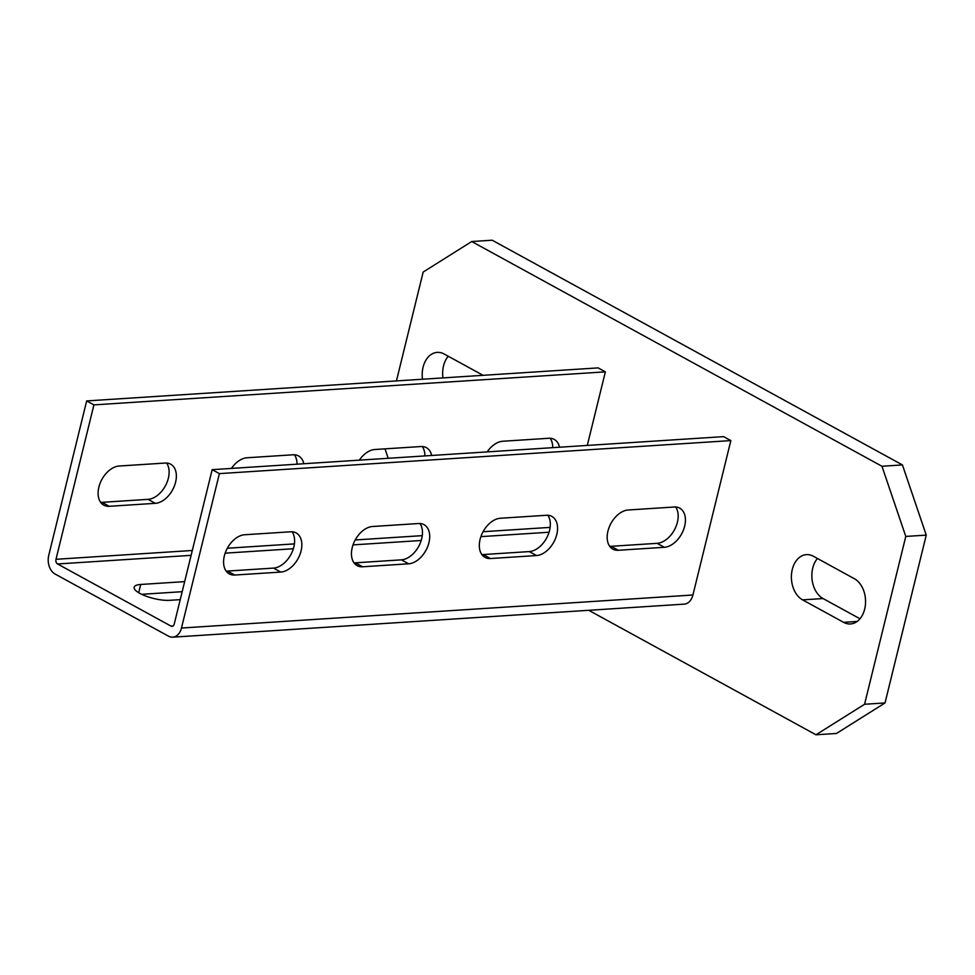 <?xml version="1.0" encoding="UTF-8"?>
<svg xmlns="http://www.w3.org/2000/svg" width="975" height="975" viewBox="0 0 975 975"><rect width="100%" height="100%" fill="white"/><g stroke="black" fill="none" stroke-linecap="round" stroke-linejoin="round"><path stroke-width="1.46" d="M422.492 379.226A23.473 16.538 86.3 0 1 437.239 352.377A23.473 16.538 86.3 0 1 444.112 353.986L483.064 375.314M448.22 356.228A23.473 16.538 -93.7 0 0 442.942 377.91M384.991 448.853L388.196 458.287M588.742 610.301L816.002 734.784L864.569 704.267L905.787 536.433L881.961 466.257L471.729 241.532L423.174 272.049L396.435 380.92M854.344 578.699A23.473 16.538 86.3 0 1 865.447 604.366A23.473 16.538 86.3 0 1 850.493 623.951A23.473 16.538 86.3 0 1 843.619 622.342L802.596 599.869A23.473 16.538 86.3 0 1 791.505 574.202A23.473 16.538 86.3 0 1 806.447 554.629A23.473 16.538 86.3 0 1 813.321 556.225L854.344 578.699M816.002 734.784L836.465 733.468L885.02 702.951L926.25 535.117L905.787 536.433M864.569 704.267L885.02 702.951M881.961 466.257L902.423 464.929L926.25 535.117M471.729 241.532L492.192 240.216L902.423 464.929M859.974 618.772L823.058 598.553A23.473 16.538 -93.7 0 1 817.428 558.48M181.472 628.034A14.442 10.177 86.3 0 1 172.746 637.162A14.442 10.177 86.3 0 1 168.517 636.175L55.1 574.043A14.442 10.177 86.3 0 1 48.75 555.323L86.678 400.92L93.917 404.881L55.989 559.297A3.607 2.547 -93.7 0 0 57.574 563.977L170.991 626.096A3.607 2.547 -93.7 0 0 172.051 626.352A3.607 2.547 -93.7 0 0 174.233 624.061L212.16 469.658L723.608 436.629L730.848 440.59L219.399 473.618L181.472 628.034L692.92 595.006L730.848 440.59M172.746 637.162L684.194 604.134A14.442 10.177 -93.7 0 0 692.92 595.006M587.291 445.429L605.365 371.853L93.917 404.881M86.678 400.92L598.126 367.892L605.365 371.853M372.511 526.5L418.543 523.526A21.669 14.04 118.7 0 1 424.003 524.66A21.669 14.04 118.7 0 1 427.684 546.597A21.669 14.04 118.7 0 1 408.647 563.806L362.615 566.78A21.669 14.04 118.7 0 1 357.155 565.646A21.669 14.04 118.7 0 1 353.474 543.709A21.669 14.04 118.7 0 1 372.511 526.5M546.402 515.275L500.37 518.249A21.669 14.04 -61.3 0 0 481.333 535.458A21.669 14.04 -61.3 0 0 485.014 557.383A21.669 14.04 -61.3 0 0 490.474 558.529L536.506 555.555A21.669 14.04 -61.3 0 0 555.543 538.346A21.669 14.04 -61.3 0 0 551.862 516.409A21.669 14.04 -61.3 0 0 546.402 515.275M674.261 507.012L628.229 509.986A21.669 14.04 -61.3 0 0 609.192 527.195A21.669 14.04 -61.3 0 0 612.873 549.132A21.669 14.04 -61.3 0 0 618.333 550.266L664.365 547.292A21.669 14.04 -61.3 0 0 683.402 530.083A21.669 14.04 -61.3 0 0 679.721 508.146A21.669 14.04 -61.3 0 0 674.261 507.012M244.652 534.751L290.672 531.789A21.669 14.04 118.7 0 1 296.144 532.923A21.669 14.04 118.7 0 1 299.825 554.86A21.669 14.04 118.7 0 1 280.788 572.069L234.756 575.043A21.669 14.04 118.7 0 1 229.296 573.897A21.669 14.04 118.7 0 1 225.603 551.96A21.669 14.04 118.7 0 1 244.652 534.751M292.061 531.777A21.669 14.04 -61.3 0 1 291.269 553.824A21.669 14.04 -61.3 0 1 273.548 568.096L227.516 571.07A21.669 14.04 -61.3 0 1 226.127 571.082M609.716 546.305A21.669 14.04 118.7 0 0 611.093 546.305L657.126 543.331A21.669 14.04 118.7 0 0 674.846 529.059A21.669 14.04 118.7 0 0 675.638 507.012M481.857 554.568A21.669 14.04 118.7 0 0 483.234 554.556L529.267 551.582A21.669 14.04 118.7 0 0 546.987 537.31A21.669 14.04 118.7 0 0 547.779 515.263M419.92 523.526A21.669 14.04 -61.3 0 1 419.128 545.573A21.669 14.04 -61.3 0 1 401.408 559.845L355.375 562.819A21.669 14.04 -61.3 0 1 353.998 562.819M212.16 469.658L219.399 473.618M182.179 591.691L141.667 594.311M180.229 599.637L169.674 600.32A21.669 6.277 13.8 0 1 146.165 596.2A21.669 6.277 13.8 0 1 134.16 587.23A21.669 6.277 13.8 0 1 140.717 584.464L184.653 581.624M231.453 468.414A21.669 14.04 118.7 0 1 247.028 457.763L293.061 454.789A21.669 14.04 118.7 0 1 298.521 455.922A21.669 14.04 118.7 0 1 303.822 463.734M431.681 455.483A21.669 14.04 -61.3 0 0 426.38 447.671A21.669 14.04 -61.3 0 0 420.92 446.538L374.888 449.499A21.669 14.04 -61.3 0 0 359.312 460.151M559.54 447.22A21.669 14.04 -61.3 0 0 554.239 439.408A21.669 14.04 -61.3 0 0 548.779 438.275L502.747 441.248A21.669 14.04 -61.3 0 0 487.183 451.9M119.169 466.013L165.202 463.052A21.669 14.04 118.7 0 1 170.662 464.185A21.669 14.04 118.7 0 1 174.342 486.123A21.669 14.04 118.7 0 1 155.305 503.332L109.273 506.293A21.669 14.04 118.7 0 1 103.813 505.16A21.669 14.04 118.7 0 1 100.12 483.222A21.669 14.04 118.7 0 1 119.169 466.013M166.579 463.04A21.669 14.04 -61.3 0 1 165.787 485.087A21.669 14.04 -61.3 0 1 148.066 499.358L102.034 502.332A21.669 14.04 -61.3 0 1 100.644 502.344M294.438 454.789A21.669 14.04 -61.3 0 1 296.985 464.173M424.856 455.922A21.669 14.04 118.7 0 0 422.297 446.526M552.715 447.659A21.669 14.04 118.7 0 0 550.168 438.275M857.098 621.465L843.619 622.342M802.596 599.869L823.058 598.553M355.375 562.819L362.615 566.78M408.647 563.806L401.408 559.845M280.788 572.069L273.548 568.096M227.516 571.07L234.756 575.043M618.333 550.266L611.093 546.305M657.126 543.331L664.365 547.292M490.474 558.529L483.234 554.556M529.267 551.582L536.506 555.555M173.062 625.962L170.991 626.096M549.059 532.228L480.894 536.64M421.2 540.491L353.035 544.891M293.341 548.742L225.164 553.154M191.112 555.348L57.574 563.977M140.717 584.464L138.694 592.715M550.132 527.378L483.076 531.716M422.273 535.641L355.217 539.967M294.413 543.892L227.358 548.23M192.307 550.485L55.989 559.297M155.305 503.332L148.066 499.358M102.034 502.332L109.273 506.293"/></g></svg>
